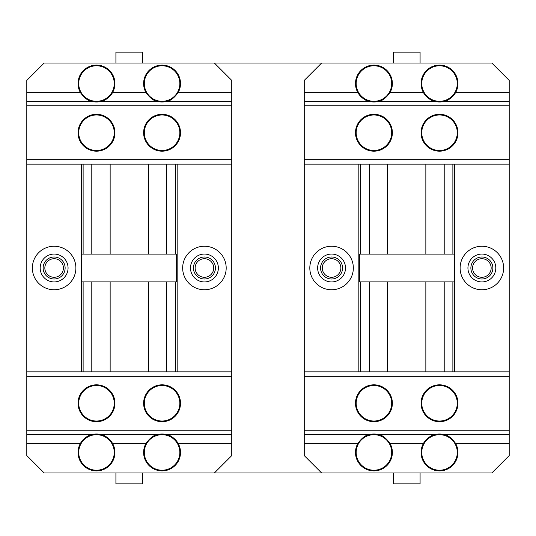 <?xml version="1.0" encoding="UTF-8"?>
<svg xmlns="http://www.w3.org/2000/svg" width="536" height="536" viewBox="0 0 536 536"><rect width="100%" height="100%" fill="white"/><g stroke="black" fill="none" stroke-linecap="round" stroke-linejoin="round"><path stroke-width="0.8" d="M54.129 256.999A11.001 11.001 0 0 0 43.128 268A11.001 11.001 0 0 0 54.129 279.001A11.001 11.001 0 0 0 65.124 268A11.001 11.001 0 0 0 54.129 256.999M54.129 258.707A9.293 9.293 0 0 0 44.836 268A9.293 9.293 0 0 0 54.129 277.293A9.293 9.293 0 0 0 63.416 268A9.293 9.293 0 0 0 54.129 258.707M204.424 256.999A11.001 11.001 0 0 0 193.422 268A11.001 11.001 0 0 0 204.424 279.001A11.001 11.001 0 0 0 215.425 268A11.001 11.001 0 0 0 204.424 256.999M204.424 258.707A9.293 9.293 0 0 0 195.131 268A9.293 9.293 0 0 0 204.424 277.293A9.293 9.293 0 0 0 213.717 268A9.293 9.293 0 0 0 204.424 258.707M331.576 256.999A11.001 11.001 0 0 0 320.575 268A11.001 11.001 0 0 0 331.576 279.001A11.001 11.001 0 0 0 342.578 268A11.001 11.001 0 0 0 331.576 256.999M331.576 258.707A9.293 9.293 0 0 0 322.283 268A9.293 9.293 0 0 0 331.576 277.293A9.293 9.293 0 0 0 340.869 268A9.293 9.293 0 0 0 331.576 258.707M481.871 256.999A11.001 11.001 0 0 0 470.876 268A11.001 11.001 0 0 0 481.871 279.001A11.001 11.001 0 0 0 492.872 268A11.001 11.001 0 0 0 481.871 256.999M481.871 258.707A9.293 9.293 0 0 0 472.585 268A9.293 9.293 0 0 0 481.871 277.293A9.293 9.293 0 0 0 491.164 268A9.293 9.293 0 0 0 481.871 258.707M26.8 443.373L80.434 443.373A18.445 18.445 0 0 1 101.458 434.696C104.915 435.172 108.607 438.059 112.533 443.373A18.445 18.445 0 0 1 96.48 470.903A18.445 18.445 0 0 1 80.434 443.373C84.346 438.073 88.038 435.185 91.509 434.696L26.8 434.696L26.8 455.6L44.153 472.953L491.847 472.953L509.2 455.6L509.2 164.157L304.247 164.157L304.247 371.843L509.2 371.843M509.2 92.628L455.567 92.628A18.445 18.445 0 0 1 434.542 101.304C431.085 100.828 427.393 97.941 423.467 92.628A18.445 18.445 0 0 1 439.52 65.097A18.445 18.445 0 0 1 455.567 92.628C451.654 97.927 447.962 100.815 444.491 101.304L509.2 101.304L509.2 80.4L491.847 63.047L44.153 63.047L26.8 80.4L26.8 371.843L231.753 371.843L231.753 164.157L26.8 164.157M142.636 63.047L142.636 52.119L115.917 52.119L115.917 63.047M115.917 472.953L115.917 483.881L142.636 483.881L142.636 472.953M204.424 246.238A21.762 21.762 0 0 0 182.662 268A21.762 21.762 0 0 0 204.424 289.762A21.762 21.762 0 0 0 226.185 268A21.762 21.762 0 0 0 204.424 246.238M54.129 246.238A21.762 21.762 0 0 0 32.368 268A21.762 21.762 0 0 0 54.129 289.762A21.762 21.762 0 0 0 75.884 268A21.762 21.762 0 0 0 54.129 246.238M40.193 268A13.936 13.936 0 0 1 54.129 254.064A13.936 13.936 0 0 1 68.065 268A13.936 13.936 0 0 1 54.129 281.936A13.936 13.936 0 0 1 40.193 268M190.488 268A13.936 13.936 0 0 1 204.424 254.064A13.936 13.936 0 0 1 218.36 268A13.936 13.936 0 0 1 204.424 281.936A13.936 13.936 0 0 1 190.488 268M148.405 371.843L148.405 281.882M110.148 371.843L110.148 281.882M148.405 254.118L148.405 164.157M110.148 254.118L110.148 164.157M177.168 371.843L177.168 164.157M175.433 371.843L175.433 281.882M175.433 254.118L175.433 164.157M83.12 371.843L83.12 281.882M83.12 254.118L83.12 164.157M81.385 371.843L81.385 164.157M81.901 281.882L81.901 254.118L176.645 254.118L176.645 281.882L81.901 281.882M78.718 403.266A17.762 17.762 0 0 0 96.48 421.028A17.762 17.762 0 0 0 114.248 403.266A17.762 17.762 0 0 0 96.48 385.505A17.762 17.762 0 0 0 78.718 403.266M144.305 403.266A17.762 17.762 0 0 0 162.066 421.028A17.762 17.762 0 0 0 179.828 403.266A17.762 17.762 0 0 0 162.066 385.505A17.762 17.762 0 0 0 144.305 403.266M144.305 452.458A17.762 17.762 0 0 0 162.066 470.219A17.762 17.762 0 0 0 179.828 452.458A17.762 17.762 0 0 0 162.066 434.696A17.762 17.762 0 0 0 144.305 452.458M78.718 452.458A17.762 17.762 0 0 0 96.48 470.219A17.762 17.762 0 0 0 114.248 452.458A17.762 17.762 0 0 0 96.48 434.696A17.762 17.762 0 0 0 78.718 452.458M143.621 452.458A18.445 18.445 0 0 1 146.013 443.373C149.926 438.073 153.624 435.185 157.095 434.696A18.445 18.445 0 0 1 167.044 434.696C170.495 435.172 174.187 438.059 178.12 443.373A18.445 18.445 0 0 1 162.066 470.903A18.445 18.445 0 0 1 143.621 452.458M214.4 472.953L231.753 455.6L231.753 443.373L178.12 443.373A18.445 18.445 0 0 0 167.044 434.696L231.753 434.696L231.753 371.843M146.013 443.373L112.533 443.373A18.445 18.445 0 0 0 101.458 434.696L157.095 434.696A18.445 18.445 0 0 0 156.854 434.763M114.932 403.266A18.445 18.445 0 0 0 96.48 384.821A18.445 18.445 0 0 0 78.035 403.266A18.445 18.445 0 0 0 96.48 421.711A18.445 18.445 0 0 0 114.932 403.266M180.511 403.266A18.445 18.445 0 0 0 162.066 384.821A18.445 18.445 0 0 0 143.621 403.266A18.445 18.445 0 0 0 162.066 421.711A18.445 18.445 0 0 0 180.511 403.266M231.753 443.373L231.753 434.696M26.8 434.696L26.8 430.247L231.753 430.247M26.8 430.247L26.8 376.285L231.753 376.285M26.8 376.285L26.8 371.843M179.828 132.734A17.762 17.762 0 0 0 162.066 114.972A17.762 17.762 0 0 0 144.305 132.734A17.762 17.762 0 0 0 162.066 150.495A17.762 17.762 0 0 0 179.828 132.734M114.248 132.734A17.762 17.762 0 0 0 96.48 114.972A17.762 17.762 0 0 0 78.718 132.734A17.762 17.762 0 0 0 96.48 150.495A17.762 17.762 0 0 0 114.248 132.734M114.248 83.542A17.762 17.762 0 0 0 96.48 65.781A17.762 17.762 0 0 0 78.718 83.542A17.762 17.762 0 0 0 96.48 101.304A17.762 17.762 0 0 0 114.248 83.542M179.828 83.542A17.762 17.762 0 0 0 162.066 65.781A17.762 17.762 0 0 0 144.305 83.542A17.762 17.762 0 0 0 162.066 101.304A17.762 17.762 0 0 0 179.828 83.542M114.932 83.542A18.445 18.445 0 0 1 112.533 92.628C108.62 97.927 104.929 100.815 101.458 101.304A18.445 18.445 0 0 1 91.509 101.304C88.051 100.828 84.36 97.941 80.434 92.628A18.445 18.445 0 0 1 96.48 65.097A18.445 18.445 0 0 1 114.932 83.542M91.274 101.237A18.445 18.445 0 0 0 91.509 101.304L26.8 101.304M156.854 101.237A18.445 18.445 0 0 0 157.095 101.304L101.458 101.304A18.445 18.445 0 0 0 112.533 92.628L146.013 92.628A18.445 18.445 0 0 1 162.066 65.097A18.445 18.445 0 0 1 178.12 92.628C174.207 97.927 170.515 100.815 167.044 101.304A18.445 18.445 0 0 1 157.095 101.304C153.638 100.828 149.946 97.941 146.013 92.628M214.4 63.047L231.753 80.4L231.753 101.304L167.044 101.304A18.445 18.445 0 0 0 167.279 101.237M143.621 132.734A18.445 18.445 0 0 0 162.066 151.179A18.445 18.445 0 0 0 180.511 132.734A18.445 18.445 0 0 0 162.066 114.289A18.445 18.445 0 0 0 143.621 132.734M78.035 132.734A18.445 18.445 0 0 0 96.48 151.179A18.445 18.445 0 0 0 114.932 132.734A18.445 18.445 0 0 0 96.48 114.289A18.445 18.445 0 0 0 78.035 132.734M231.753 101.304L231.753 105.753L26.8 105.753M231.753 105.753L231.753 159.715L26.8 159.715M231.753 159.715L231.753 164.157M420.083 63.047L420.083 52.119L393.364 52.119L393.364 63.047M393.364 472.953L393.364 483.881L420.083 483.881L420.083 472.953M481.871 246.238A21.762 21.762 0 0 0 460.116 268A21.762 21.762 0 0 0 481.871 289.762A21.762 21.762 0 0 0 503.632 268A21.762 21.762 0 0 0 481.871 246.238M331.576 246.238A21.762 21.762 0 0 0 309.815 268A21.762 21.762 0 0 0 331.576 289.762A21.762 21.762 0 0 0 353.338 268A21.762 21.762 0 0 0 331.576 246.238M317.64 268A13.936 13.936 0 0 1 331.576 254.064A13.936 13.936 0 0 1 345.512 268A13.936 13.936 0 0 1 331.576 281.936A13.936 13.936 0 0 1 317.64 268M467.935 268A13.936 13.936 0 0 1 481.871 254.064A13.936 13.936 0 0 1 495.807 268A13.936 13.936 0 0 1 481.871 281.936A13.936 13.936 0 0 1 467.935 268M425.852 371.843L425.852 281.882M387.595 371.843L387.595 281.882M425.852 254.118L425.852 164.157M387.595 254.118L387.595 164.157M454.615 371.843L454.615 164.157M452.88 371.843L452.88 281.882M452.88 254.118L452.88 164.157M360.567 371.843L360.567 281.882M360.567 254.118L360.567 164.157M358.832 371.843L358.832 164.157M359.355 281.882L359.355 254.118L454.099 254.118L454.099 281.882L359.355 281.882M356.172 403.266A17.762 17.762 0 0 0 373.934 421.028A17.762 17.762 0 0 0 391.695 403.266A17.762 17.762 0 0 0 373.934 385.505A17.762 17.762 0 0 0 356.172 403.266M421.752 403.266A17.762 17.762 0 0 0 439.52 421.028A17.762 17.762 0 0 0 457.282 403.266A17.762 17.762 0 0 0 439.52 385.505A17.762 17.762 0 0 0 421.752 403.266M421.752 452.458A17.762 17.762 0 0 0 439.52 470.219A17.762 17.762 0 0 0 457.282 452.458A17.762 17.762 0 0 0 439.52 434.696A17.762 17.762 0 0 0 421.752 452.458M356.172 452.458A17.762 17.762 0 0 0 373.934 470.219A17.762 17.762 0 0 0 391.695 452.458A17.762 17.762 0 0 0 373.934 434.696A17.762 17.762 0 0 0 356.172 452.458M421.068 452.458A18.445 18.445 0 0 1 423.467 443.373C427.38 438.073 431.071 435.185 434.542 434.696A18.445 18.445 0 0 1 444.491 434.696C447.949 435.172 451.64 438.059 455.567 443.373A18.445 18.445 0 0 1 439.52 470.903A18.445 18.445 0 0 1 421.068 452.458M445.289 434.937A18.445 18.445 0 0 0 444.491 434.696L509.2 434.696M379.702 434.937A18.445 18.445 0 0 0 378.905 434.696C382.362 435.172 386.054 438.059 389.987 443.373A18.445 18.445 0 0 1 373.934 470.903A18.445 18.445 0 0 1 357.88 443.373C361.793 438.073 365.485 435.185 368.956 434.696A18.445 18.445 0 0 1 378.905 434.696L434.542 434.696A18.445 18.445 0 0 0 434.307 434.763M433.041 435.185A18.445 18.445 0 0 0 423.467 443.373L389.987 443.373M321.6 472.953L304.247 455.6L304.247 434.696L368.956 434.696A18.445 18.445 0 0 0 368.721 434.763M392.379 403.266A18.445 18.445 0 0 0 373.934 384.821A18.445 18.445 0 0 0 355.489 403.266A18.445 18.445 0 0 0 373.934 421.711A18.445 18.445 0 0 0 392.379 403.266M457.965 403.266A18.445 18.445 0 0 0 439.52 384.821A18.445 18.445 0 0 0 421.068 403.266A18.445 18.445 0 0 0 439.52 421.711A18.445 18.445 0 0 0 457.965 403.266M304.247 434.696L304.247 430.247L509.2 430.247M304.247 430.247L304.247 376.285L509.2 376.285M304.247 376.285L304.247 371.843M457.282 132.734A17.762 17.762 0 0 0 439.52 114.972A17.762 17.762 0 0 0 421.752 132.734A17.762 17.762 0 0 0 439.52 150.495A17.762 17.762 0 0 0 457.282 132.734M391.695 132.734A17.762 17.762 0 0 0 373.934 114.972A17.762 17.762 0 0 0 356.172 132.734A17.762 17.762 0 0 0 373.934 150.495A17.762 17.762 0 0 0 391.695 132.734M391.695 83.542A17.762 17.762 0 0 0 373.934 65.781A17.762 17.762 0 0 0 356.172 83.542A17.762 17.762 0 0 0 373.934 101.304A17.762 17.762 0 0 0 391.695 83.542M457.282 83.542A17.762 17.762 0 0 0 439.52 65.781A17.762 17.762 0 0 0 421.752 83.542A17.762 17.762 0 0 0 439.52 101.304A17.762 17.762 0 0 0 457.282 83.542M392.379 83.542A18.445 18.445 0 0 1 389.987 92.628C386.074 97.927 382.376 100.815 378.905 101.304A18.445 18.445 0 0 1 368.956 101.304C365.505 100.828 361.813 97.941 357.88 92.628A18.445 18.445 0 0 1 373.934 65.097A18.445 18.445 0 0 1 392.379 83.542M321.6 63.047L304.247 80.4L304.247 92.628L357.88 92.628A18.445 18.445 0 0 0 368.956 101.304L304.247 101.304L304.247 164.157M389.987 92.628L423.467 92.628A18.445 18.445 0 0 0 434.542 101.304L378.905 101.304A18.445 18.445 0 0 0 379.146 101.237M421.068 132.734A18.445 18.445 0 0 0 439.52 151.179A18.445 18.445 0 0 0 457.965 132.734A18.445 18.445 0 0 0 439.52 114.289A18.445 18.445 0 0 0 421.068 132.734M355.489 132.734A18.445 18.445 0 0 0 373.934 151.179A18.445 18.445 0 0 0 392.379 132.734A18.445 18.445 0 0 0 373.934 114.289A18.445 18.445 0 0 0 355.489 132.734M304.247 92.628L304.247 101.304M509.2 101.304L509.2 105.753L304.247 105.753M509.2 105.753L509.2 159.715L304.247 159.715M509.2 159.715L509.2 164.157M166.756 371.843L166.756 281.882M166.756 254.118L166.756 164.157M91.797 371.843L91.797 281.882M91.797 254.118L91.797 164.157M80.434 92.628L26.8 92.628M231.753 92.628L178.12 92.628M444.203 371.843L444.203 281.882M444.203 254.118L444.203 164.157M369.244 371.843L369.244 281.882M369.244 254.118L369.244 164.157M455.567 443.373L509.2 443.373M304.247 443.373L357.88 443.373"/></g></svg>
